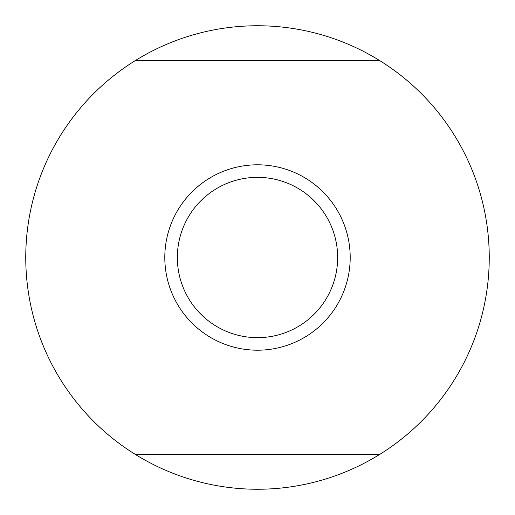 <?xml version="1.0" encoding="UTF-8"?>
<svg xmlns="http://www.w3.org/2000/svg" width="515" height="515" viewBox="0 0 515 515"><rect width="100%" height="100%" fill="white"/><g stroke="black" fill="none" stroke-linecap="round" stroke-linejoin="round"><path stroke-width="0.77" d="M379.581 454.488A231.75 231.75 0 0 1 135.419 454.488L379.581 454.488A231.75 231.75 0 0 0 379.581 60.513L135.419 60.513A231.75 231.75 0 0 1 379.581 60.513M135.419 60.513A231.75 231.75 0 0 0 135.419 454.488M350.2 257.5A92.7 92.7 0 0 1 257.5 350.2A92.7 92.7 0 0 1 164.8 257.5A92.7 92.7 0 0 1 257.5 164.8A92.7 92.7 0 0 1 350.2 257.5M257.5 177.347A80.16 80.16 0 0 0 177.347 257.5A80.16 80.16 0 0 0 257.5 337.653A80.16 80.16 0 0 0 337.653 257.5A80.16 80.16 0 0 0 257.5 177.347"/></g></svg>
